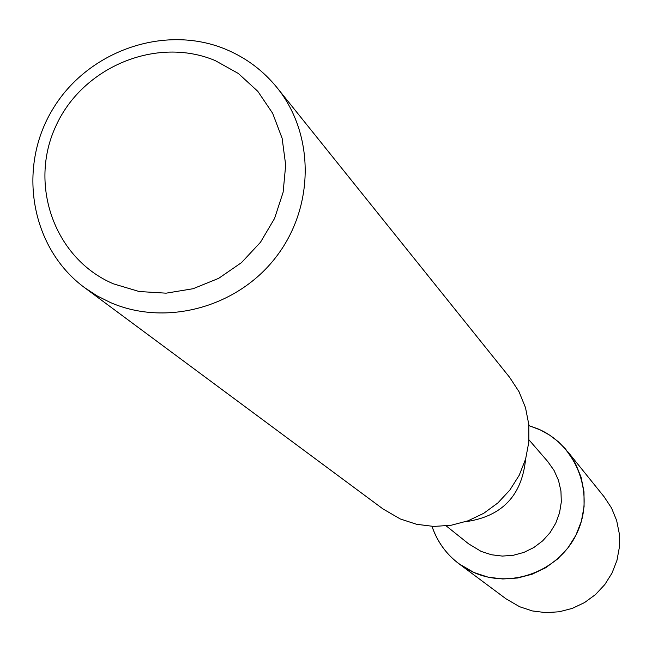 <?xml version="1.0" encoding="UTF-8"?>
<svg xmlns="http://www.w3.org/2000/svg" width="652" height="652" viewBox="0 0 652 652"><rect width="100%" height="100%" fill="white"/><g stroke="black" fill="none" stroke-linecap="round" stroke-linejoin="round"><path stroke-width="0.98" d="M529.025 439.896L547.786 461.575L554.061 470.451L558.503 480.394L560.948 491.037L561.307 501.991L559.546 512.847L555.748 523.197L550.043 532.66L542.643 540.875L533.825 547.533L523.923 552.399L513.303 555.284L502.358 556.083L491.502 554.77L481.127 551.396L468.617 543.841L446.237 525.928M537.867 428.837C576.181 444.868 595.015 493.059 577.623 531.608C560.802 570.394 512.007 589.571 473.98 572.521C453.458 563.043 439.464 547.656 431.991 526.368C437.166 541.6 446.155 554.078 458.975 563.793L473.98 572.521L488.038 577.134L502.765 578.984L517.623 578.006L532.081 574.233L545.602 567.786L557.696 558.911L567.925 547.924L575.903 535.227L581.364 521.282L584.086 506.596L583.988 491.714L581.079 477.174L575.463 463.499L565.643 449.122L558.12 441.567L549.62 435.128L540.304 429.929L528.919 425.65L537.867 428.837M525.602 459.098C521.918 495.789 501.82 516.677 465.292 521.763M277.076 87.702L509.628 377.345L519.008 391.681L525.488 407.606L528.821 424.542L528.862 441.885L525.626 459.008L519.212 475.267L509.848 490.084L497.883 502.92L483.751 513.295L467.965 520.834L451.111 525.267L433.792 526.433L416.644 524.306L400.287 518.968L382.985 508.943L84.63 287.687C31.109 248.33 17.001 168.672 52.25 110.025C86.936 51.052 164.426 23.692 225.747 49.299C246.089 57.8 263.196 70.603 277.076 87.702C314.924 134.491 314.631 207.483 275.763 257.385C237.165 307.5 165.942 326.742 110.424 302.536L97.075 295.845L84.63 287.687M215.209 60.579L238.322 73.464L257.809 91.329L272.666 113.309L282.129 138.297L285.682 165.054L283.131 192.226L274.582 218.412L260.466 242.283L241.501 262.617L218.648 278.355L193.082 288.722L166.121 293.172L139.145 291.517L113.505 283.856C54.833 259.048 28.272 185.095 55.86 126.097C82.592 66.724 156.847 35.99 215.209 60.579M567.354 451.176L604.151 496.824L611.527 508.014L616.629 520.435L619.294 533.629L619.4 547.126L616.947 560.435L612.024 573.067L604.795 584.575L595.545 594.518L584.583 602.554L572.334 608.373L559.229 611.78L545.757 612.644L532.391 610.94L519.636 606.743L506.001 598.813L458.975 563.793"/></g></svg>
